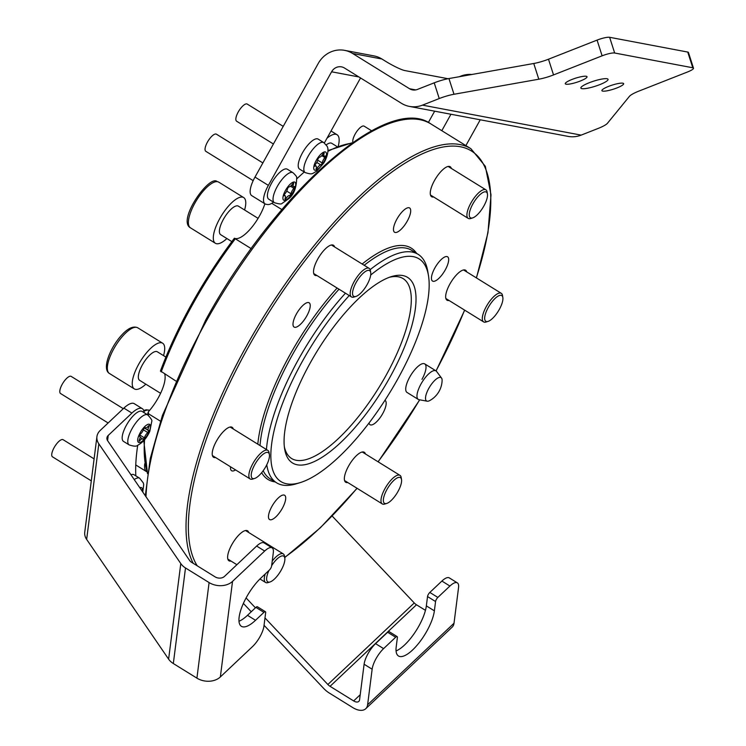 <?xml version="1.0" encoding="UTF-8"?>
<svg xmlns="http://www.w3.org/2000/svg" width="746" height="746" viewBox="0 0 746 746"><rect width="100%" height="100%" fill="white"/><g stroke="black" fill="none" stroke-linecap="round" stroke-linejoin="round"><path stroke-width="1.12" d="M175.73 380.936L160.586 371.023M349.259 295.547A131.026 45.609 121.8 0 0 302.428 361.232A131.026 45.609 121.8 0 0 300.368 482.559A131.026 45.609 121.8 0 0 397.627 379.22A131.026 45.609 121.8 0 0 428.484 275.722A131.026 45.609 121.8 0 0 370.687 275.05M266.443 449.53A134.383 46.784 -58.2 0 1 298.531 359.339A134.383 46.784 -58.2 0 1 345.454 293.187M370.156 269.651A134.383 46.784 -58.2 0 1 418.114 254.321A134.383 46.784 -58.2 0 1 427.822 271.637L428.484 275.722M389.701 377.718A109.186 38.009 -58.2 0 1 284.646 448.98A109.186 38.009 -58.2 0 1 310.364 362.724A109.186 38.009 -58.2 0 1 391.408 276.607A109.186 38.009 -58.2 0 1 389.701 377.718M284.366 446.863A105.829 36.834 121.8 0 0 291.63 458.529A105.829 36.834 121.8 0 0 385.803 375.825A105.829 36.834 121.8 0 0 403.073 278.594A105.829 36.834 121.8 0 0 389.393 277.288M421.975 379.322A16.794 5.847 121.8 0 0 424.716 363.889A16.794 5.847 121.8 0 0 409.768 377.01A16.794 5.847 121.8 0 0 407.027 392.452L418.273 399.408A16.794 5.847 121.8 0 0 419.028 399.697L427.188 401.189A13.745 4.784 -58.2 0 1 428.819 388.34A13.745 4.784 -58.2 0 1 441.529 378.045A13.745 4.784 -58.2 0 1 442.108 380.656A23.797 23.797 0 0 1 429.789 400.546A13.745 4.784 -58.2 0 1 427.188 401.189M384.927 400.36A14.277 4.97 -58.2 0 1 385.076 400.443A14.277 4.97 -58.2 0 1 382.745 413.564A14.277 4.97 -58.2 0 1 370.035 424.726A14.277 4.97 -58.2 0 1 369.037 423.029M445.241 269.912A14.277 4.97 -58.2 0 1 432.54 281.074A14.277 4.97 -58.2 0 1 434.871 267.954A14.277 4.97 -58.2 0 1 447.572 256.792A14.277 4.97 -58.2 0 1 445.241 269.912M407.269 221.086A14.277 4.97 -58.2 0 1 394.569 232.239A14.277 4.97 -58.2 0 1 396.9 219.119A14.277 4.97 -58.2 0 1 409.601 207.966A14.277 4.97 -58.2 0 1 407.269 221.086M282.277 508.39A14.277 4.97 -58.2 0 1 269.567 519.542A14.277 4.97 -58.2 0 1 271.898 506.422A14.277 4.97 -58.2 0 1 284.608 495.269A14.277 4.97 -58.2 0 1 282.277 508.39M235.549 469.915A14.277 4.97 -58.2 0 1 231.596 470.717A14.277 4.97 -58.2 0 1 230.551 466.819M306.802 315.903A14.277 4.97 -58.2 0 1 294.101 327.065A14.277 4.97 -58.2 0 1 296.432 313.945A14.277 4.97 -58.2 0 1 309.133 302.783A14.277 4.97 -58.2 0 1 306.802 315.903M264.886 203.779A28.553 9.94 -58.2 0 1 259.589 215.781A28.553 9.94 -58.2 0 1 234.477 238.263L251.188 248.623M164.726 374.119A28.553 9.94 -58.2 0 1 158.264 397.814A28.553 9.94 -58.2 0 1 148.295 411.876L148.585 413.834L160.483 421.201M148.295 411.876L147.475 414.748M347.739 482.522A17.634 6.136 -58.2 0 1 345.706 482.252A17.634 6.136 -58.2 0 1 348.587 466.045A17.634 6.136 -58.2 0 1 364.281 452.262A17.634 6.136 -58.2 0 1 365.428 453.96M215.603 457.559A17.634 6.136 -58.2 0 1 213.57 457.289A17.634 6.136 -58.2 0 1 216.452 441.082A17.634 6.136 -58.2 0 1 232.146 427.299A17.634 6.136 -58.2 0 1 233.293 428.997M316.929 275.516A17.634 6.136 -58.2 0 1 314.896 275.246A17.634 6.136 -58.2 0 1 317.768 259.039A17.634 6.136 -58.2 0 1 333.471 245.257A17.634 6.136 -58.2 0 1 334.618 246.963M433.65 196.981A17.634 6.136 -58.2 0 1 431.617 196.711A17.634 6.136 -58.2 0 1 434.498 180.504A17.634 6.136 -58.2 0 1 450.192 166.722A17.634 6.136 -58.2 0 1 451.339 168.428M231.008 561.057A17.634 6.136 -58.2 0 1 228.975 560.787A17.634 6.136 -58.2 0 1 231.857 544.58A17.634 6.136 -58.2 0 1 247.551 530.798A17.634 6.136 -58.2 0 1 248.707 532.495M449.055 300.489A17.634 6.136 -58.2 0 1 447.022 300.209A17.634 6.136 -58.2 0 1 449.903 284.012A17.634 6.136 -58.2 0 1 465.597 270.22A17.634 6.136 -58.2 0 1 466.744 271.926M281.848 209.561L271.777 203.322M300.368 482.559L296.414 483.781A134.383 46.784 -58.2 0 1 276.589 482.802A134.383 46.784 -58.2 0 1 266.77 464.767M599.653 84.68A14.277 2.667 -17.8 0 1 580.873 88.065A14.277 2.667 -17.8 0 1 589.284 82.713A14.277 2.667 -17.8 0 1 608.065 79.328A14.277 2.667 -17.8 0 1 599.653 84.68M616.923 87.935A11.423 2.135 -17.8 0 1 601.901 90.648A11.423 2.135 -17.8 0 1 608.624 86.368A11.423 2.135 -17.8 0 1 623.656 83.664A11.423 2.135 -17.8 0 1 616.923 87.935M580.313 81.025A11.423 2.135 -17.8 0 1 565.282 83.729A11.423 2.135 -17.8 0 1 572.014 79.449A11.423 2.135 -17.8 0 1 587.037 76.745A11.423 2.135 -17.8 0 1 580.313 81.025M254.992 177.091L268.374 185.381A20.161 7.012 121.8 0 0 265.082 203.9L251.7 195.611A20.161 7.012 -58.2 0 1 254.992 177.091L318.216 63.503A26.875 24.972 100.7 0 1 344.624 50.355A26.875 24.972 100.7 0 1 352.597 53.47L381.896 58.999L385.29 61.107A16.794 2.098 -150.9 0 0 404.78 70.553L448.038 78.722M352.597 53.47L409.545 88.737A10.08 9.362 -79.3 0 0 412.538 89.902A10.08 9.362 -79.3 0 0 417.443 89.427L434.209 82.834A16.794 3.133 -17.8 0 1 448.943 78.554L453.997 94.266A16.794 3.133 162.2 0 0 439.254 98.547L434.209 82.834M268.374 185.381L331.597 71.793A10.08 9.362 100.7 0 1 341.5 66.86A10.08 9.362 100.7 0 1 344.493 68.026L401.441 103.302A26.875 24.972 -79.3 0 0 409.423 106.408A26.875 24.972 -79.3 0 0 422.488 105.139L439.254 98.547M422.488 105.139L581.162 135.119A26.875 24.972 100.7 0 1 568.098 136.387L409.423 106.408M581.162 135.119L597.928 128.526A16.794 3.133 162.2 0 0 607.468 123.258L629.447 96.327A16.794 3.133 -17.8 0 1 638.977 91.068L687.56 71.961A10.08 1.884 162.2 0 0 693.491 68.184A10.08 1.884 162.2 0 0 692.782 67.774L687.737 52.061A10.08 1.884 -17.8 0 1 688.446 52.472L693.491 68.184M609.622 37.3L614.667 53.013A10.08 1.884 162.2 0 0 602.115 55.819L597.07 40.107A10.08 1.884 -17.8 0 1 609.622 37.3L687.737 52.061M614.667 53.013L692.782 67.774M602.115 55.819L553.532 74.926A16.794 3.133 -17.8 0 1 538.798 79.207L453.997 94.266M597.07 40.107L548.487 59.214A16.794 3.133 -17.8 0 1 533.754 63.494L448.943 78.554M459.545 76.67A26.875 24.972 100.7 0 1 471.798 74.497M381.896 58.999A26.875 24.972 -79.3 0 0 373.914 55.894L344.624 50.355M265.082 203.9A20.161 7.012 121.8 0 0 265.977 204.245L267.497 204.525A20.161 7.012 121.8 0 0 273.502 202.129M296.945 178.686A221.73 77.183 -58.2 0 1 304.256 172M324.351 142.98L360.542 77.966M434.666 111.182L428.363 122.493M465.877 145.601L480.247 119.789M450.948 114.259L441.809 130.69M427.533 596.558A3.357 1.166 -58.2 0 1 429.827 592.445L437.855 597.415A3.357 1.166 121.8 0 0 435.561 601.537L427.533 596.558L426.348 605.873A31.919 11.106 -58.2 0 1 404.565 645.001A31.919 11.106 -58.2 0 1 396.061 650.932M375.574 643.649L383.603 648.619A16.794 5.847 121.8 0 0 372.142 669.218L364.104 664.238A16.794 5.847 -58.2 0 1 375.574 643.649L387.622 632.263A3.357 1.166 -58.2 0 1 389.114 631.629L397.142 636.608A3.357 1.166 121.8 0 1 397.385 637.569L396.201 646.875A31.919 11.106 121.8 0 0 398.485 655.995A31.919 11.106 121.8 0 0 412.594 649.971A31.919 11.106 121.8 0 0 434.377 610.843L435.561 601.537M372.142 669.218L367.61 704.774A16.794 9.558 46.7 0 1 365.754 708.7A16.794 9.558 46.7 0 1 352.802 707.6L329.219 692.987A16.794 9.558 46.7 0 1 323.699 688.446L264.047 625.297M364.104 664.238L359.572 699.804A6.723 3.823 46.7 0 1 358.835 701.371A6.723 3.823 46.7 0 1 353.651 700.932L330.068 686.32A6.723 3.823 46.7 0 1 327.858 684.502L264.989 617.94M437.855 597.415L449.913 586.039A16.794 5.847 121.8 0 1 457.345 582.868A16.794 5.847 121.8 0 1 458.538 587.671L454.016 623.227A16.794 9.558 46.7 0 1 452.151 627.153L365.754 708.7M251.262 611.757L243.382 603.411M255.43 607.822L246.096 597.938M425.453 610.34L416.473 604.773A6.723 3.823 46.7 0 1 414.263 602.955L332.156 516.036M397.142 636.608A3.357 1.166 121.8 0 0 395.66 637.243L387.622 632.263M383.603 648.619L395.66 637.243M429.827 592.445L441.884 581.059A16.794 5.847 -58.2 0 1 449.306 577.898L457.345 582.868M264.671 551.042L256.643 546.063L224.49 576.406A6.723 5.008 -172.7 0 1 215.118 576.882L191.536 562.279A6.723 5.008 -172.7 0 1 189.643 560.516L107.685 440.783A6.723 5.008 -172.7 0 1 106.93 437.893A6.723 5.008 -172.7 0 1 108.235 435.431L131.902 413.088L123.873 408.118L100.206 430.451A16.794 12.514 -172.7 0 0 96.933 436.624A16.794 12.514 -172.7 0 0 98.826 443.833L180.793 563.575A16.794 12.514 -172.7 0 0 185.502 567.967L209.094 582.57A16.794 12.514 -172.7 0 0 232.528 581.386L264.671 551.042A16.794 5.847 121.8 0 1 272.103 547.872A16.794 5.847 121.8 0 1 273.306 552.674L271.609 566.009A3.357 1.166 121.8 0 1 269.315 570.121L260.895 578.066A31.919 11.106 121.8 0 0 239.121 617.203A31.919 11.106 121.8 0 0 241.406 626.314A31.919 11.106 121.8 0 0 255.514 620.299L263.935 612.354L255.897 607.375L247.485 615.319A31.919 11.106 -58.2 0 1 238.981 621.25M263.935 612.354A3.357 1.166 121.8 0 1 265.417 611.72A3.357 1.166 121.8 0 1 265.66 612.68L263.963 626.015A16.794 5.847 121.8 0 1 252.493 646.614L220.35 676.958A16.794 12.514 -172.7 0 1 196.916 678.142L173.324 663.539A16.794 12.514 -172.7 0 1 168.615 659.147L86.648 539.405A16.794 12.514 -172.7 0 1 84.755 532.187L96.933 436.624M137.721 445.269A226.765 78.936 121.8 0 0 135.819 475.836M144.109 412.669A23.518 8.187 121.8 0 0 142.299 408.659A23.518 8.187 121.8 0 0 131.902 413.088M123.873 408.118A23.518 8.187 -58.2 0 1 134.271 403.679L142.299 408.659M255.897 607.375A3.357 1.166 -58.2 0 1 257.389 606.75L265.417 611.72M256.643 546.063A16.794 5.847 -58.2 0 1 264.075 542.902L272.103 547.872M94.089 458.883L63.121 439.702A10.08 3.506 121.8 0 0 60.389 440.233A10.08 3.506 121.8 0 0 53.348 449.139A10.08 3.506 121.8 0 0 52.509 456.841L91.292 480.862M134.243 479.566A17.634 6.136 -58.2 0 1 134.877 479.146A17.634 6.136 -58.2 0 1 139.661 478.214L134.038 474.736A17.634 6.136 121.8 0 0 130.96 474.773M140.752 489.087L140.425 488.602M139.213 441.268L139.8 440.737A4.317 1.501 -58.2 0 1 142.654 438.872A4.317 1.501 -58.2 0 1 142.962 439.375L144.435 437.883A4.317 1.501 -58.2 0 1 147.867 432.596L148.696 430.535A4.317 1.501 -58.2 0 1 148.333 430.451A4.317 1.501 -58.2 0 1 148.967 426.609L149.153 425.49L148.323 426.041A4.317 1.501 -58.2 0 1 146.281 427.868A4.317 1.501 -58.2 0 1 145.47 427.906A4.317 1.501 -58.2 0 1 145.172 427.402L143.689 428.894A4.317 1.501 -58.2 0 1 140.257 434.172L139.427 436.242A4.317 1.501 -58.2 0 1 139.791 436.326A4.317 1.501 -58.2 0 1 139.157 440.159L139.213 441.268M123.286 408.668L71.187 376.394A10.08 3.506 121.8 0 0 69.294 376.469A10.08 3.506 121.8 0 0 61.759 385.132A10.08 3.506 121.8 0 0 60.575 393.534L108.123 422.982M147.727 414.907L142.104 411.428A17.634 6.136 121.8 0 0 138.793 411.568A17.634 6.136 121.8 0 0 125.608 426.721A17.634 6.136 121.8 0 0 123.528 441.418L129.151 444.896A17.634 6.136 -58.2 0 1 131.231 430.2A17.634 6.136 -58.2 0 1 144.416 415.046A17.634 6.136 -58.2 0 1 147.727 414.907C151.037 418.422 152.389 420.576 151.774 421.378L149.787 431.412C146.72 438.051 142.672 442.676 137.656 445.297C136.639 446.565 133.804 446.434 129.151 444.896M163.533 355.618A26.875 9.353 121.8 0 0 162.628 343.207A26.875 9.353 121.8 0 0 146.636 352.653A26.875 9.353 121.8 0 0 134.327 388.899A26.875 9.353 121.8 0 0 145.843 384.181M165.91 357.092L157.322 351.776A16.794 5.847 121.8 0 0 147.326 357.679A16.794 5.847 121.8 0 0 139.633 380.329L160.586 393.31M144.78 463.639A26.875 9.353 121.8 0 0 146.654 471.705A26.875 9.353 121.8 0 0 146.841 471.808M338.255 146.141A26.875 9.353 121.8 0 0 337.071 134.746A26.875 9.353 121.8 0 0 327.018 138.187M337.043 146.589L331.765 143.316A16.794 5.847 121.8 0 0 326.207 144.892M244.585 209.99A26.875 9.353 121.8 0 0 243.69 197.578A26.875 9.353 121.8 0 0 242.581 197.14A26.875 9.353 121.8 0 0 220.713 216.937A26.875 9.353 121.8 0 0 215.38 243.271A26.875 9.353 121.8 0 0 216.489 243.709A26.875 9.353 121.8 0 0 226.896 238.552M258.088 218.354L238.384 206.148A16.794 5.847 121.8 0 0 237.685 205.868A16.794 5.847 121.8 0 0 224.024 218.242A16.794 5.847 121.8 0 0 220.695 234.701L231.838 241.611M364.356 126.326A10.08 3.506 121.8 0 0 364.151 126.167A10.08 3.506 121.8 0 0 356.625 131.706A10.08 3.506 121.8 0 0 352.914 142.458M314.579 166.255L314.971 166.255A4.317 1.501 -58.2 0 1 316.127 166.041A4.317 1.501 -58.2 0 1 316.127 168.475L316.127 169.183L317.227 168.242A4.317 1.501 -58.2 0 1 320.948 165.006L322.356 163.057A4.317 1.501 -58.2 0 1 324.92 157.602L325.237 155.877A4.317 1.501 -58.2 0 1 324.09 156.101A4.317 1.501 -58.2 0 1 323.876 155.858A4.317 1.501 -58.2 0 1 324.081 153.667L324.081 152.949L322.99 153.89A4.317 1.501 -58.2 0 1 319.269 157.126L317.852 159.084A4.317 1.501 -58.2 0 1 315.288 164.53L314.579 166.255M283.219 126.363L247.234 104.076A10.08 3.506 121.8 0 0 239.503 109.932A10.08 3.506 121.8 0 0 236.128 120.666A10.08 3.506 121.8 0 0 236.622 121.216L273.409 143.997M298.708 168.13A17.634 6.136 121.8 0 0 299.575 169.1L305.198 172.578A17.634 6.136 -58.2 0 1 304.331 171.617A17.634 6.136 -58.2 0 1 310.233 152.846A17.634 6.136 -58.2 0 1 323.773 142.589L318.15 139.11A17.634 6.136 121.8 0 0 304.61 149.359A17.634 6.136 121.8 0 0 298.708 168.13M283.881 195.76L284.235 195.853A4.317 1.501 -58.2 0 1 285.168 195.75A4.317 1.501 -58.2 0 1 285.047 198.52L285.009 199.331L286.044 198.492A4.317 1.501 -58.2 0 1 289.588 195.62A4.317 1.501 -58.2 0 1 289.672 195.685L291.117 193.82A4.317 1.501 -58.2 0 1 293.933 188.337L294.39 186.5A4.317 1.501 -58.2 0 1 293.448 186.593A4.317 1.501 -58.2 0 1 293.178 186.202A4.317 1.501 -58.2 0 1 293.579 183.833L293.616 183.022L292.572 183.861A4.317 1.501 -58.2 0 1 289.028 186.733A4.317 1.501 -58.2 0 1 288.944 186.668L287.499 188.533A4.317 1.501 -58.2 0 1 284.683 194.016L283.881 195.76M262.862 162.936L216.433 134.187A10.08 3.506 121.8 0 0 208.964 139.661A10.08 3.506 121.8 0 0 205.178 150.403A10.08 3.506 121.8 0 0 205.821 151.317L253.174 180.653M267.655 197.606A17.634 6.136 121.8 0 0 268.774 199.201L274.397 202.688A17.634 6.136 -58.2 0 1 273.278 201.084A17.634 6.136 -58.2 0 1 279.899 182.276A17.634 6.136 -58.2 0 1 292.973 172.699L287.35 169.221A17.634 6.136 121.8 0 0 274.276 178.798A17.634 6.136 121.8 0 0 267.655 197.606M441.529 378.045L436.55 371.396A16.794 5.847 121.8 0 0 435.962 370.855A16.794 5.847 121.8 0 0 421.014 383.976A16.794 5.847 121.8 0 0 418.273 399.408M268.998 570.42A15.116 5.259 121.8 0 0 266.909 580.724A15.116 5.259 121.8 0 0 270.024 581.973A15.116 5.259 121.8 0 0 280.226 571.781A15.116 5.259 121.8 0 0 284.804 558.101A15.116 5.259 121.8 0 0 284.59 557.29A15.116 5.259 121.8 0 0 271.656 565.636M270.024 581.973L268.047 582.579A16.794 5.847 -58.2 0 1 265.567 582.458A16.794 5.847 -58.2 0 1 264.588 581.199A16.794 5.847 -58.2 0 1 265.222 573.991M272.234 561.067A16.794 5.847 -58.2 0 1 283.256 553.896A16.794 5.847 -58.2 0 1 284.235 555.155A16.794 5.847 -58.2 0 1 284.468 556.059L284.804 558.101M394.914 479.445A15.116 5.259 121.8 0 0 384.349 495.251A15.116 5.259 121.8 0 0 386.745 503.438A15.116 5.259 121.8 0 0 390.037 501.498A15.116 5.259 121.8 0 0 401.525 479.566A15.116 5.259 121.8 0 0 394.914 479.445M386.745 503.438L384.768 504.044A16.794 5.847 -58.2 0 1 382.297 503.923A16.794 5.847 -58.2 0 1 383.146 492.285A16.794 5.847 -58.2 0 1 393.841 477.393A16.794 5.847 -58.2 0 1 399.987 475.361A16.794 5.847 -58.2 0 1 401.199 477.524L401.525 479.566M487.39 309.133A15.116 5.259 121.8 0 0 488.07 321.395A15.116 5.259 121.8 0 0 500.202 307.744A15.116 5.259 121.8 0 0 502.851 297.533A15.116 5.259 121.8 0 0 496.761 296.992A15.116 5.259 121.8 0 0 487.39 309.133M488.07 321.395L486.094 322.011A16.794 5.847 -58.2 0 1 483.613 321.89A16.794 5.847 -58.2 0 1 485.338 308.378A16.794 5.847 -58.2 0 1 501.303 293.327A16.794 5.847 -58.2 0 1 502.515 295.491L502.851 297.533M469.551 216.657A15.116 5.259 121.8 0 0 472.656 217.897A15.116 5.259 121.8 0 0 482.867 207.705A15.116 5.259 121.8 0 0 487.446 194.035A15.116 5.259 121.8 0 0 487.231 193.214A15.116 5.259 121.8 0 0 476.097 198.968A15.116 5.259 121.8 0 0 469.551 216.657M472.656 217.897L470.689 218.513A16.794 5.847 -58.2 0 1 468.208 218.382A16.794 5.847 -58.2 0 1 467.229 217.123A16.794 5.847 -58.2 0 1 473.262 199.21A16.794 5.847 -58.2 0 1 485.898 189.829A16.794 5.847 -58.2 0 1 486.877 191.088A16.794 5.847 -58.2 0 1 487.11 191.992L487.446 194.035M359.227 294.493A15.116 5.259 121.8 0 0 370.715 272.57A15.116 5.259 121.8 0 0 364.104 272.449A15.116 5.259 121.8 0 0 353.539 288.254A15.116 5.259 121.8 0 0 355.935 296.432A15.116 5.259 121.8 0 0 359.227 294.493M355.935 296.432L353.958 297.048A16.794 5.847 -58.2 0 1 351.478 296.927A16.794 5.847 -58.2 0 1 352.336 285.289A16.794 5.847 -58.2 0 1 363.032 270.397A16.794 5.847 -58.2 0 1 369.167 268.364A16.794 5.847 -58.2 0 1 370.38 270.528L370.715 272.57M266.751 464.814A15.116 5.259 121.8 0 0 269.399 454.603A15.116 5.259 121.8 0 0 263.31 454.072A15.116 5.259 121.8 0 0 253.938 466.203A15.116 5.259 121.8 0 0 254.61 478.466A15.116 5.259 121.8 0 0 266.751 464.814M254.61 478.466L252.642 479.081A16.794 5.847 -58.2 0 1 250.162 478.96A16.794 5.847 -58.2 0 1 251.887 465.448A16.794 5.847 -58.2 0 1 267.851 450.397A16.794 5.847 -58.2 0 1 269.064 452.561L269.399 454.603M145.321 495.764L150.263 458.538L162.423 415.419L205.682 320.053C275.097 192.766 387.491 92.625 430.759 123.845A251.962 87.711 121.8 0 0 206.539 320.752A251.962 87.711 121.8 0 0 145.992 496.743M436.009 370.883A250.283 87.123 121.8 0 0 464.581 310.103M476.321 277.848A250.283 87.123 121.8 0 0 435.011 148.986A250.283 87.123 121.8 0 0 248.651 346.573A250.283 87.123 121.8 0 0 197.224 565.804M193.205 563.314A251.962 87.711 -58.2 0 1 246.702 345.631A251.962 87.711 -58.2 0 1 470.922 148.724L485.338 166.311L491.008 194.855L487.959 232.733L476.452 277.932M235.298 238.785A201.569 70.171 121.8 0 0 192.72 304.312A201.569 70.171 121.8 0 0 161.192 371.928M339.029 289.206A134.383 46.784 121.8 0 0 292.106 355.357A134.383 46.784 121.8 0 0 260.018 445.548M263.198 470.707A134.383 46.784 121.8 0 0 270.164 478.829L276.589 482.802M275.134 481.907A136.061 47.362 -58.2 0 1 261.669 472.703M257.808 444.178A136.061 47.362 -58.2 0 1 290.157 354.415A136.061 47.362 -58.2 0 1 337.127 288.031M418.114 254.321L411.689 250.339A134.383 46.784 121.8 0 0 364.207 265.287M148.585 413.834A201.569 70.171 121.8 0 0 148.268 415.28M144.593 439.683A201.569 70.171 121.8 0 0 147.587 472.992M351.86 143.195A201.569 70.171 121.8 0 0 327.914 151.335M284.683 557.346A250.283 87.123 121.8 0 0 356.998 488.257M378.045 461.774A250.283 87.123 121.8 0 0 419.634 399.809M362.155 264.019A136.061 47.362 -58.2 0 1 416.65 253.416M409.545 88.737L415.755 89.912M548.487 59.214L553.532 74.926M533.754 63.494L538.798 79.207M331.597 71.793L358.901 76.95M367.61 704.774L454.016 623.227M353.651 700.932L360.225 694.731M330.068 686.32L416.473 604.773M327.858 684.502L414.263 602.955M434.377 610.843L426.348 605.873M449.913 586.039L441.884 581.059M108.235 435.431L107.573 440.616M98.826 443.833L86.648 539.405M180.793 563.575L168.615 659.147M185.502 567.967L173.324 663.539M209.094 582.57L196.916 678.142M232.528 581.386L220.35 676.958M255.514 620.299L247.485 615.319M142.244 491.26A10.584 3.683 121.8 0 0 139.8 487.688M140.481 442.303A10.584 3.683 121.8 0 0 149.359 431.104A10.584 3.683 121.8 0 0 147.643 424.474A10.584 3.683 121.8 0 0 138.775 435.673A10.584 3.683 121.8 0 0 140.481 442.303M139.092 440.289L139.8 440.737M139.623 434.899L144.435 437.883M148.23 426.152L148.967 426.609M143.391 429.827L147.867 432.596M121.738 337.229A26.875 9.353 121.8 0 0 109.429 373.476C102.006 369.242 109.354 349.585 120.097 336.884C127.062 328.641 132.937 325.601 137.73 327.783A26.875 9.353 121.8 0 0 121.738 337.229M143.68 410.449L146.263 409.787L149.638 410.347A26.875 9.353 121.8 0 0 143.931 411.307M217.683 181.716A26.875 9.353 121.8 0 0 195.806 201.513A26.875 9.353 121.8 0 0 190.482 227.847C176.867 220.583 209.011 174.778 217.021 181.455L218.783 182.155A26.875 9.353 121.8 0 0 217.683 181.716M314.019 169.482A10.584 3.683 121.8 0 0 322.048 164.791A10.584 3.683 121.8 0 0 326.198 152.65A10.584 3.683 121.8 0 0 318.169 157.35A10.584 3.683 121.8 0 0 314.019 169.482M316.36 167.71L317.227 168.242M323.447 153.266L324.081 153.667M321.759 155.644L324.92 157.602M317.731 160.185L322.356 163.057M316.789 162.432L320.948 165.006M283.06 199.21A10.584 3.683 121.8 0 0 290.67 195.666A10.584 3.683 121.8 0 0 295.556 183.143A10.584 3.683 121.8 0 0 287.947 186.686A10.584 3.683 121.8 0 0 283.06 199.21M285.242 197.998L286.044 198.492M292.908 183.413L293.579 183.833M290.558 186.248L293.933 188.337M286.725 191.097L291.117 193.82M436.093 370.939L464.693 310.168M234.375 238.216C218.858 258.806 204.693 280.608 191.862 303.613C179.077 326.627 168.596 349.119 160.409 371.116M430.759 123.845L470.922 148.724M147.494 473.626L143.791 440.616M327.932 150.58L351.804 142.887M419.737 399.828L378.147 461.839M357.11 488.322L320.379 527.748L284.72 557.598M142.775 492.034L143.708 484.667L143.297 482.904L139.661 478.214M144.64 427.393L145.47 427.906M144.183 427.878L148.333 430.451M140.127 437.296L142.654 438.872M139.232 435.981L139.791 436.326M109.429 373.476L134.327 388.899M137.73 327.783L162.628 343.207M135.772 464.963L146.654 471.705M331.019 130.998L337.071 134.746M190.482 227.847L215.38 243.271M218.783 182.155L243.69 197.578M364.151 126.167L371.648 130.811M305.198 172.578C312.91 174.993 311.725 173.687 316.705 171.188L323.596 163.271C326.795 158.609 329.62 149.331 326.832 145.908L323.773 142.589M322.281 154.981L324.09 156.101M314.812 165.22L316.127 166.041M274.397 202.688C279.06 204.087 281.596 204.329 282.035 203.416L288.777 198.678C293.952 194.501 296.582 187.479 296.684 177.604C296.955 176.914 295.724 175.282 292.973 172.699M291.462 185.372L293.448 186.593M284.012 195.032L285.168 195.75M435.962 370.855L424.716 363.889M245.518 530.527L283.256 553.896M227.828 559.08L236.892 564.703M259.953 578.98L265.567 582.458M344.559 480.545L382.297 503.923M362.248 451.992L399.987 475.361M445.875 298.512L483.613 321.89M463.564 269.949L501.303 293.327M430.47 195.014L468.208 218.382M448.16 166.451L485.898 189.829M331.429 244.986L369.167 268.364M313.74 273.549L351.478 296.927M230.113 427.02L267.851 450.397M212.424 455.582L250.162 478.96"/></g></svg>
